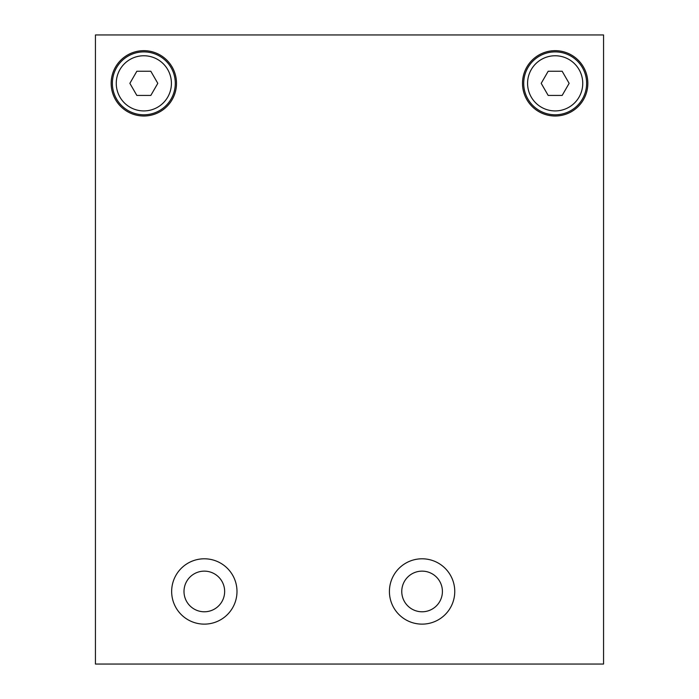 <?xml version="1.0" encoding="UTF-8"?>
<svg xmlns="http://www.w3.org/2000/svg" width="699" height="699" viewBox="0 0 699 699"><rect width="100%" height="100%" fill="white"/><g stroke="black" fill="none" stroke-linecap="round" stroke-linejoin="round"><path stroke-width="1.05" d="M95.44 34.95L603.56 34.95L603.56 664.05L95.44 664.05L95.44 34.95M143.837 116.008A32.661 32.661 0 0 1 115.545 67.008A32.661 32.661 0 0 1 172.12 67.008A32.661 32.661 0 0 1 143.837 116.008M555.163 116.008A32.661 32.661 0 0 1 526.88 67.008A32.661 32.661 0 0 1 583.455 67.008A32.661 32.661 0 0 1 555.163 116.008M422.091 571.135A20.323 20.323 0 0 0 404.485 601.621A20.323 20.323 0 0 0 439.688 601.621A20.323 20.323 0 0 0 422.091 571.135M422.091 624.128A32.661 32.661 0 0 1 393.799 575.128A32.661 32.661 0 0 1 450.374 575.128A32.661 32.661 0 0 1 422.091 624.128M204.326 571.135A20.323 20.323 0 0 0 186.72 601.621A20.323 20.323 0 0 0 221.924 601.621A20.323 20.323 0 0 0 204.326 571.135M204.326 624.128A32.661 32.661 0 0 1 176.034 575.128A32.661 32.661 0 0 1 232.61 575.128A32.661 32.661 0 0 1 204.326 624.128M555.163 114.793A31.455 31.455 0 0 0 582.407 67.611A31.455 31.455 0 0 0 527.928 67.611A31.455 31.455 0 0 0 555.163 114.793M562.153 95.44L548.182 95.44L541.201 83.338L548.182 71.246L562.153 71.246L569.135 83.338L562.153 95.44M143.837 114.793A31.455 31.455 0 0 0 171.072 67.611A31.455 31.455 0 0 0 116.593 67.611A31.455 31.455 0 0 0 143.837 114.793M150.818 95.44L136.847 95.44L129.865 83.338L136.847 71.246L150.818 71.246L157.799 83.338L150.818 95.44M555.163 110.923A27.584 27.584 0 0 1 531.275 69.55A27.584 27.584 0 0 1 579.052 69.55A27.584 27.584 0 0 1 555.163 110.923M143.837 110.923A27.584 27.584 0 0 1 119.948 69.55A27.584 27.584 0 0 1 167.725 69.55A27.584 27.584 0 0 1 143.837 110.923"/></g></svg>
